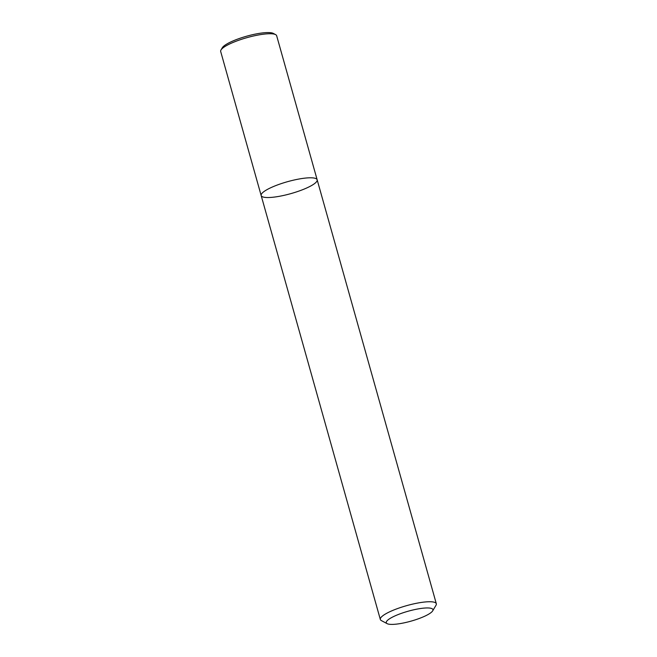 <?xml version="1.0" encoding="UTF-8"?>
<svg xmlns="http://www.w3.org/2000/svg" width="657" height="657" viewBox="0 0 657 657"><rect width="100%" height="100%" fill="white"/><g stroke="black" fill="none" stroke-linecap="round" stroke-linejoin="round"><path stroke-width="0.99" d="M298.738 179.065A29.08 6.192 -15.7 0 1 317.159 179.796A29.08 6.192 -15.7 0 1 290.837 193.626A29.08 6.192 -15.7 0 1 261.166 195.531A29.08 6.192 -15.7 0 1 298.738 179.065A29.08 6.192 -15.7 0 1 317.159 179.796L276.663 35.741A29.08 6.192 164.3 0 0 275.628 34.632A29.08 6.192 164.3 0 0 258.25 35.01A29.08 6.192 164.3 0 0 220.982 49.989A29.08 6.192 164.3 0 0 220.678 51.476L261.166 195.531A29.08 6.192 -15.7 0 1 298.738 179.065M387.145 623.657L381.372 620.594A29.08 6.192 -15.7 0 1 380.337 619.485A29.08 6.192 -15.7 0 1 417.909 603.011A29.08 6.192 -15.7 0 1 436.322 603.742A29.08 6.192 -15.7 0 1 436.018 605.237L432.684 610.854A24.235 5.166 -15.7 0 1 411.011 621.144A24.235 5.166 -15.7 0 1 387.145 623.657A24.235 5.166 -15.7 0 1 393.666 616.521A24.235 5.166 -15.7 0 1 417.597 609.006A24.235 5.166 -15.7 0 1 432.684 610.854M275.628 34.632L273.32 33.408A27.142 5.782 164.3 0 0 246.597 36.217A27.142 5.782 164.3 0 0 222.321 47.739L220.982 49.989M436.322 603.742L317.159 179.796M380.337 619.485L261.166 195.531"/></g></svg>
